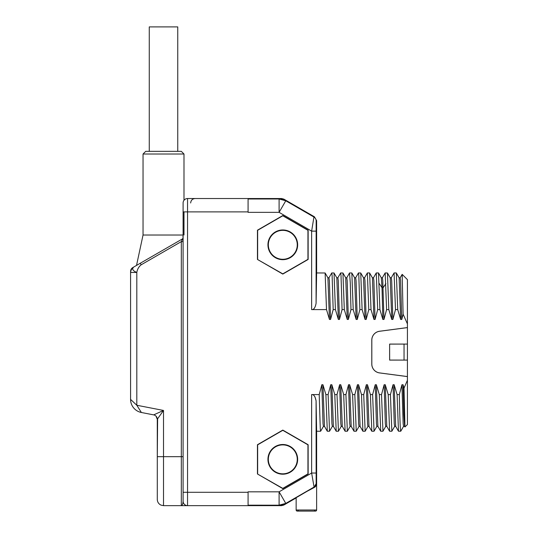 <?xml version="1.0" encoding="UTF-8"?>
<svg xmlns="http://www.w3.org/2000/svg" width="538" height="538" viewBox="0 0 538 538"><rect width="100%" height="100%" fill="white"/><g stroke="black" fill="none" stroke-linecap="round" stroke-linejoin="round"><path stroke-width="0.81" d="M183.061 505.646L181.319 505.646C182.274 505.525 182.873 504.039 183.095 501.194L183.095 202.981A4.452 4.452 0 0 1 187.547 198.529L281.603 198.529L283.829 199.127L314.4 216.774L313.93 217.043L311.63 231.132L311.636 309.599C313.755 309.827 315.241 307.743 316.082 303.351L316.626 272.948L325.127 272.988L326.505 309.599L311.63 309.599M316.626 272.948L316.626 220.627L314.4 216.774M328.933 277.81L331.758 272.948L332.114 275.429L333.183 309.599L330.561 319.438L329.444 319.438L327.911 277.81L325.127 272.988M329.444 319.438L326.505 309.599M330.561 319.438L329.37 280.641L328.974 277.769L327.864 277.769M337.83 277.81L340.662 272.948L341.018 275.429L342.081 309.599L339.458 319.438L338.348 319.438L335.409 309.599L333.183 309.599M335.409 309.599L334.031 272.988L331.758 272.948M338.348 319.438L336.815 277.81L334.024 272.988M339.458 319.438L338.274 280.641L337.877 277.769L336.768 277.769M349.512 272.995L350.272 282.712L350.984 309.599L348.362 319.438L347.252 319.438L344.307 309.599L342.081 309.599M344.307 309.599L342.928 272.988L340.662 272.948M347.252 319.438L345.712 277.81L342.928 272.988M348.362 319.438L347.178 280.641L346.781 277.769L345.665 277.769M355.638 277.81L358.463 272.948L358.819 275.429L359.888 309.599L357.266 319.438L356.149 319.438L353.21 309.599L350.984 309.599M353.21 309.599L351.832 272.988L349.565 272.948M356.149 319.438L354.616 277.81L351.832 272.988M357.266 319.438L356.075 280.641L355.685 277.769L354.569 277.769M323.459 426.365L320.628 431.227L320.278 428.746L319.209 394.576L311.63 394.576C313.735 394.327 315.221 396.412 316.082 400.823L316.626 431.227L316.626 509.99A1.11 1.11 0 0 1 315.517 511.1A1.11 1.11 0 0 0 316.626 509.99L296.149 509.99L296.149 497.697L314.105 487.226L316.331 483.373L316.626 477.717M319.209 394.576L321.832 384.737L322.941 384.737L325.887 394.576L327.306 431.227L329.532 431.227L328.113 394.576L325.887 394.576M328.113 394.576L330.736 384.737L331.845 384.737L334.784 394.576L336.21 431.227L338.436 431.227L337.01 394.576L334.784 394.576M337.01 394.576L339.633 384.737L340.749 384.737L343.688 394.576L345.114 431.227L347.34 431.227L345.914 394.576L343.688 394.576M345.914 394.576L348.537 384.737L349.653 384.737L352.592 394.576L354.011 431.227L356.237 431.227L354.818 394.576L352.592 394.576M354.818 394.576L357.44 384.737L358.55 384.737L361.496 394.576L362.915 431.227L365.141 431.227L363.715 394.576L361.496 394.576M363.715 394.576L366.344 384.737L367.454 384.737L370.393 394.576L371.819 431.227L374.045 431.227L372.619 394.576L370.393 394.576M372.619 394.576L375.242 384.737L376.358 384.737L379.297 394.576L380.716 431.227L382.942 431.227L381.523 394.576L379.297 394.576M381.523 394.576L384.145 384.737L385.255 384.737L388.201 394.576L389.62 431.227L391.846 431.227L390.427 394.576L388.201 394.576M390.427 394.576L393.049 384.737L394.159 384.737L397.098 394.576L398.476 431.187L400.749 431.227C400.272 430.387 399.801 418.167 399.324 394.576L397.098 394.576M399.324 394.576L401.947 384.737L403.063 384.737L404.018 388.127L404.953 426.984L407.427 424.549L407.427 380.252L404.018 388.127M400.144 277.81L402.162 274.36L407.427 279.625L407.427 327.575L379.552 331.247A8.931 8.931 0 0 0 371.785 340.103L371.785 364.071A8.931 8.931 0 0 0 379.552 372.928L407.427 376.6L407.427 380.252M407.427 323.923L403.103 314.172L401.772 319.438L400.662 319.438L397.716 309.599L395.497 309.599L392.868 319.438L391.758 319.438L388.819 309.599L386.593 309.599L383.971 319.438L382.854 319.438L379.915 309.599L377.689 309.599L375.067 319.438L373.957 319.438L371.012 309.599L368.786 309.599L366.163 319.438L365.053 319.438L362.114 309.599L359.888 309.599M257.453 259.45L282.8 274.084L308.139 259.45L308.139 230.19L282.8 215.556L257.453 230.19L257.453 259.45L282.8 273.855L307.944 259.336L307.944 230.298L282.8 215.778L257.648 230.298L257.648 259.336M257.453 473.985L282.8 488.618L308.139 473.985L308.139 444.724L282.8 430.091L257.453 444.724L257.453 473.985L282.8 488.39L307.944 473.87L307.944 444.839L282.8 430.319L257.648 444.839L257.648 473.87M315.517 511.1A1.11 1.11 0 0 1 314.427 510.192A1.11 1.11 0 0 0 315.517 511.1L297.258 511.1A1.11 1.11 0 0 1 296.149 509.99A1.11 1.11 0 0 0 298.348 510.192A1.11 1.11 0 0 1 296.149 509.99L296.149 497.932L283.829 505.048L281.603 505.646L248.079 505.646L248.079 491.826L279.094 491.826L285.772 503.386L279.094 505.175L279.094 491.826L311.63 473.043L314.105 487.226M248.079 505.175L281.488 505.195A4.452 4.452 165 0 0 283.714 504.604L313.93 487.132A4.452 4.452 120 0 0 316.156 483.272L316.331 483.373M316.331 477.717L316.626 473.265M306.391 491.685L314.4 487.401A4.452 4.452 0 0 0 316.626 483.548L316.546 484.368M316.324 485.155L315.974 485.868M316.156 483.272L316.082 400.823L314.999 396.91M324.528 426.405L323.412 426.405L323.015 423.534L321.832 384.737M327.265 431.187L324.481 426.365L322.941 384.737M332.363 426.365L329.532 431.227M333.425 426.405L332.316 426.405L331.919 423.534L330.736 384.737M336.169 431.187L333.378 426.365L331.845 384.737M341.26 426.365L338.436 431.227M342.329 426.405L341.22 426.405L340.823 423.534L339.633 384.737M345.066 431.187L342.282 426.365L340.749 384.737M350.164 426.365L347.34 431.227M351.233 426.405L350.117 426.405L349.72 423.534L348.537 384.737M353.97 431.187L351.186 426.365L349.653 384.737M359.068 426.365L356.237 431.227M360.13 426.405L359.021 426.405L358.624 423.534L357.44 384.737M362.874 431.187L360.09 426.365L358.55 384.737M369.034 426.405L367.925 426.405L367.528 423.534L366.344 384.737M371.771 431.187L368.987 426.365L367.454 384.737M376.869 426.365L374.045 431.227M377.938 426.405L376.822 426.405L376.432 423.534L375.242 384.737M380.675 431.187L377.891 426.365L376.358 384.737M385.773 426.365L382.942 431.227M386.842 426.405L385.726 426.405L385.329 423.534L384.145 384.737M389.579 431.187L386.795 426.365L385.255 384.737M394.677 426.365L391.846 431.227M395.739 426.405L394.63 426.405L394.233 423.534L393.049 384.737M398.476 431.187L395.692 426.365L394.159 384.737M403.574 426.365L400.749 431.227M404.643 426.405L403.527 426.405L403.137 423.534L401.947 384.737M404.616 426.392L403.83 414.468L403.063 384.737M407.427 376.6L407.427 360.097L389.62 360.097L389.62 344.078L407.427 344.078L407.427 360.097L389.653 360.07L389.62 344.078M407.427 327.575L407.427 344.078L389.653 344.105M407.427 327.608L379.559 331.274A8.904 8.904 0 0 0 371.819 340.103L371.819 364.071A8.904 8.904 0 0 0 379.559 372.901L407.427 376.566M404.045 344.105L404.045 360.07M402.162 274.36L403.103 314.172M401.772 319.438L400.588 280.641L400.191 277.769L399.082 277.769M400.662 319.438L399.129 277.81L396.298 272.948L394.072 272.948L395.497 309.599M397.716 309.599L396.338 272.988M391.24 277.81L394.072 272.948M392.868 319.438L391.684 280.641L391.287 277.769L390.178 277.769M391.758 319.438L390.225 277.81L387.441 272.988L385.168 272.948L386.593 309.599M388.819 309.599L387.441 272.988M383.971 319.438L382.76 280.305L382.39 277.769L381.274 277.769M382.854 319.438L382.02 287.722L381.308 277.79M379.915 309.599L378.496 272.948L376.27 272.948L377.689 309.599M373.439 277.81L376.27 272.948M375.067 319.438L373.883 280.641L373.486 277.769L372.377 277.769M373.957 319.438L372.417 277.81L369.593 272.948L367.367 272.948L368.786 309.599M371.012 309.599L369.633 272.988M364.535 277.81L367.367 272.948M366.163 319.438L364.979 280.641L364.582 277.769L363.473 277.769M365.053 319.438L363.52 277.81L360.736 272.988L358.463 272.948M362.114 309.599L360.736 272.988M248.079 505.646L187.547 505.646A4.452 4.452 0 0 1 183.095 501.194A4.452 4.452 0 0 0 183.095 501.201M136.524 265.416L143.041 235.025L143.041 154.016L183.989 154.016L183.989 200.311L184.373 199.854L183.922 200.392M184.904 199.396L185.502 199.026L184.904 199.396M186.155 198.751L186.841 198.583L186.155 198.751M248.079 198.529L248.079 212.349L279.094 212.349L279.094 198.993L281.488 198.973A4.452 4.452 15 0 1 283.714 199.571L283.829 199.127M248.079 198.993L279.094 198.993L285.772 200.782L283.714 199.571M182.584 238.751A1.782 1.782 0 0 1 182.207 239.047A1.782 1.782 0 0 0 183.095 237.5L183.095 237.507A1.782 1.782 0 0 1 182.207 239.047L140.263 263.257L141.158 264.804C138.817 266.66 137.372 269.208 136.807 272.45C132.772 270.802 131.736 269 133.693 267.056L132.799 267.568A4.452 4.452 0 0 0 130.573 271.421A4.452 4.452 0 0 1 132.799 267.568L132.839 267.547M183.095 237.668L183.095 240.237M183.095 240.916L183.095 241.616L181.319 241.616L182.765 238.536M183.095 501.194A4.452 4.452 0 0 0 187.547 505.646L181.319 505.646L181.319 456.681L183.095 456.681L183.095 241.475M187.338 505.646L183.108 505.646M143.041 235.025L183.095 235.025M183.989 211.885L183.989 235.025M143.041 154.016L145.711 151.346L181.319 151.346L183.989 154.016M159.389 416.271L163.512 410.447L157.284 419.257L157.284 456.681L157.614 418.779M158.199 417.959L158.528 417.488M158.596 417.394L159.04 416.775M140.687 411.395L140.351 410.864M134.258 402.854L135.421 403.957M133.693 267.056C131.83 268.462 130.788 270.264 130.573 272.45L130.573 271.421L130.573 273.304L130.573 272.45L136.807 272.45L136.807 405.255L163.512 410.447L153.68 414.885L141.38 412.491L136.807 405.255L130.573 399.384L130.573 271.421A4.452 4.452 0 0 1 132.799 267.568L140.263 263.257M153.68 414.885A4.452 4.452 0 0 1 157.284 419.257L155.986 416.116M157.284 456.681L157.284 499.412L157.284 456.681L181.319 456.681L181.319 241.616L141.158 264.804L181.319 241.616M267.944 244.817A14.856 14.856 0 0 0 282.8 259.672A14.856 14.856 0 0 0 297.655 244.817A14.856 14.856 0 0 0 282.8 229.961A14.856 14.856 0 0 0 267.944 244.817M268.334 244.817A14.465 14.465 0 0 0 282.8 259.282A14.465 14.465 0 0 0 297.265 244.817A14.465 14.465 0 0 0 282.8 230.351A14.465 14.465 0 0 0 268.334 244.817M267.944 459.358A14.856 14.856 0 0 0 282.8 474.207A14.856 14.856 0 0 0 297.655 459.358A14.856 14.856 0 0 0 282.8 444.502A14.856 14.856 0 0 0 267.944 459.358M268.334 459.358A14.465 14.465 0 0 0 282.8 473.823A14.465 14.465 0 0 0 297.265 459.358A14.465 14.465 0 0 0 282.8 444.892A14.465 14.465 0 0 0 268.334 459.358M149.268 151.346L149.268 26.9L177.755 26.9L177.755 151.346M311.63 394.576L311.63 473.043L316.082 473.043M316.082 231.132L311.63 231.132L279.094 212.349L285.772 200.782L313.93 217.043A4.452 4.452 -120 0 1 316.156 220.896L316.082 303.351M248.079 492.29L187.547 492.29L187.547 211.885L248.079 211.885M281.603 505.646L281.488 505.195M283.829 505.048L283.714 504.604M385.914 283.553L383.13 287.722L382.02 287.722L379.236 283.553M183.095 202.981A4.452 4.452 0 0 1 187.547 198.529L187.547 211.885L183.095 211.885M281.488 198.973L281.603 198.529M316.626 220.627L316.156 220.896M183.095 492.29L187.547 492.29L187.547 505.646M163.512 410.447L163.512 505.646L161.037 505.135C158.649 503.971 157.399 502.068 157.284 499.412M130.573 271.421A4.452 4.452 0 0 1 132.799 267.568M141.38 412.491A13.356 13.356 0 0 1 130.573 399.384M349.518 272.988L346.734 277.81M316.626 431.227L320.628 431.227M365.181 431.187L367.972 426.365M404.953 426.977L404.596 426.358M381.321 277.81L378.537 272.988M385.127 272.988L382.343 277.81M190.66 202.981C190.929 200.277 192.409 198.791 195.112 198.529M187.601 505.646L182.678 505.646M186.572 505.646L187.453 505.646M183.095 240.889L183.095 237.762M183.095 237.514L182.859 236.612M181.319 505.646L163.512 505.646"/></g></svg>
